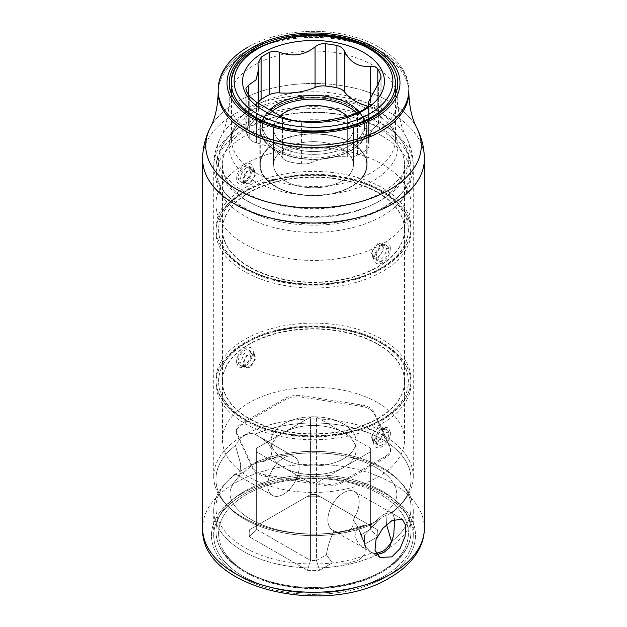 <?xml version="1.0" encoding="UTF-8"?>
<svg xmlns="http://www.w3.org/2000/svg" width="627" height="627" viewBox="0 0 627 627"><rect width="100%" height="100%" fill="white"/><g stroke="black" fill="none" stroke-linecap="round" stroke-linejoin="round"><path stroke-width="0.47" stroke-dasharray="3.13 2.35" d="M377.869 192.371A91.04 52.558 180 0 1 404.54 229.537A91.04 52.558 180 0 1 348.338 278.098A91.04 52.558 180 0 1 249.131 266.702A91.04 52.558 180 0 1 222.46 229.537A91.04 52.558 180 0 1 278.662 180.984A91.04 52.558 180 0 1 377.869 192.371M377.869 344.442A91.04 52.558 180 0 1 404.54 381.608A91.04 52.558 180 0 1 348.338 430.169A91.04 52.558 180 0 1 249.131 418.773A91.04 52.558 180 0 1 222.46 381.608A91.04 52.558 180 0 1 278.662 333.055A91.04 52.558 180 0 1 377.869 344.442M364.749 544.212L377.509 536.837A64.299 37.126 0 0 0 377.509 529.791L319.605 496.365A64.299 37.126 0 0 0 307.395 496.365L249.491 529.791A64.299 37.126 0 0 0 249.491 536.837L307.395 570.272A64.299 37.126 0 0 0 319.605 570.272L332.365 562.905L326.393 554.77C327.639 546.752 330.186 538.734 334.05 530.724A22.172 12.799 -60 0 1 332.451 530.034A22.172 12.799 -60 0 1 329.057 512.267A22.172 12.799 -60 0 1 343.541 492.728A22.172 12.799 -60 0 1 354.623 491.631A22.172 12.799 -60 0 1 353.032 519.759C353.55 525.097 351.99 529.086 348.353 531.72C344.035 533.608 339.262 533.279 334.05 530.724C330.186 538.734 327.639 546.752 326.393 554.77L316.447 560.507L316.447 483.025A57.206 33.027 180 0 1 310.553 483.025L285.403 468.502A42.573 24.578 0 0 0 341.597 468.502L316.447 483.025A57.206 33.027 180 0 1 310.553 483.025L256.372 451.746A57.206 33.027 180 0 1 256.294 450.037A57.206 33.027 180 0 1 256.372 448.336L281.515 433.821A42.573 24.578 0 0 0 270.927 450.037A42.573 24.578 0 0 0 281.515 466.261A42.573 24.578 0 0 0 285.403 468.502A42.573 24.578 0 0 0 341.597 468.502A42.573 24.578 0 0 0 343.604 467.421A42.573 24.578 0 0 0 345.485 466.261L316.447 483.025L316.447 560.507L319.605 570.272L332.365 562.905L326.393 554.77L316.447 560.507L319.605 570.272A64.299 37.126 0 0 1 307.395 570.272L310.553 560.507L310.553 483.025L310.553 560.507A57.206 33.027 0 0 0 316.447 560.507A57.206 33.027 0 0 1 310.553 560.507L307.395 570.272L249.491 536.837L256.372 529.227L310.553 560.507L256.372 529.227L256.372 451.746A57.206 33.027 180 0 1 256.294 450.037A57.206 33.027 180 0 1 256.372 448.336L310.553 417.057A57.206 33.027 180 0 1 316.447 417.057L341.597 431.58A42.573 24.578 0 0 0 285.403 431.58A42.573 24.578 0 0 0 283.396 432.661A42.573 24.578 0 0 0 281.515 433.821A42.573 24.578 0 0 0 270.927 450.037A42.573 24.578 0 0 0 281.515 466.261L256.372 451.746L256.372 529.227L249.491 536.837A64.299 37.126 0 0 1 249.491 529.791L256.372 525.818L256.372 448.336L256.372 525.818A57.206 33.027 0 0 0 256.294 527.526A57.206 33.027 0 0 0 256.372 529.227A57.206 33.027 0 0 1 256.294 527.526A57.206 33.027 0 0 1 256.372 525.818L310.553 494.538L310.553 417.057A57.206 33.027 180 0 1 316.447 417.057L370.628 448.336A57.206 33.027 180 0 1 370.706 450.037A57.206 33.027 180 0 1 370.628 451.746L345.485 466.261A42.573 24.578 0 0 0 356.073 450.037A42.573 24.578 0 0 0 345.485 433.821A42.573 24.578 0 0 0 341.597 431.58A42.573 24.578 0 0 0 285.403 431.58L310.553 417.057L310.553 494.538L256.372 525.818L307.395 496.365A64.299 37.126 0 0 1 319.605 496.365L316.447 494.538A57.206 33.027 0 0 0 310.553 494.538A57.206 33.027 0 0 1 316.447 494.538L316.447 417.057L316.447 494.538L377.509 529.791L316.447 494.538L370.628 525.818L370.628 448.336A57.206 33.027 180 0 1 370.706 450.037A57.206 33.027 180 0 1 370.628 451.746L341.597 468.502A42.573 24.578 0 0 0 343.604 467.421A42.573 24.578 0 0 0 345.485 466.261A42.573 24.578 0 0 0 356.073 450.037A42.573 24.578 0 0 0 345.485 433.821L370.628 448.336L370.628 525.818L377.509 529.791A64.299 37.126 0 0 1 377.509 536.837L370.628 529.227L370.628 451.746L370.628 529.227A57.206 33.027 0 0 0 370.706 527.526A57.206 33.027 0 0 0 370.628 525.818A57.206 33.027 0 0 1 370.706 527.526A57.206 33.027 0 0 1 370.628 529.227L377.509 536.837L364.749 544.212L365.51 545.811L364.836 554.48L358.707 559.997L348.612 563.226L332.365 562.905L348.612 563.226L358.707 559.997L364.836 554.48L365.51 545.811L360.682 534.964L370.628 529.227L360.682 534.964L358.715 528.326L353.032 519.759C353.55 525.097 351.99 529.086 348.353 531.72C344.035 533.608 339.262 533.279 334.05 530.724A22.172 12.799 -60 0 1 332.451 530.034A22.172 12.799 -60 0 1 329.057 512.267A22.172 12.799 -60 0 1 343.541 492.728A22.172 12.799 -60 0 1 354.623 491.631A22.172 12.799 -60 0 1 353.032 519.759L358.715 528.326L365.51 545.811L358.722 528.326L360.682 534.964L364.749 544.212M343.604 458.729A42.573 24.578 0 0 0 356.073 441.353A42.573 24.578 0 0 0 329.794 418.648A42.573 24.578 0 0 0 283.396 423.97A42.573 24.578 0 0 0 270.927 441.353A42.573 24.578 0 0 0 297.206 464.058A42.573 24.578 0 0 0 343.604 458.729A42.573 24.578 180 0 1 297.206 464.058A42.573 24.578 180 0 1 270.927 441.353A42.573 24.578 180 0 1 283.396 423.97A42.573 24.578 180 0 1 329.794 418.648A42.573 24.578 180 0 1 356.073 441.353A42.573 24.578 180 0 1 343.604 458.729M302.19 397.197A17.736 10.244 0 0 0 285.058 399.846L241.607 424.926A17.736 10.244 0 0 0 236.41 432.168A17.736 10.244 0 0 0 237.014 434.817L252.916 469.09A17.736 10.244 0 0 0 265.464 476.324L324.81 485.51A17.736 10.244 0 0 0 341.942 482.861L385.393 457.773A17.736 10.244 0 0 0 390.59 450.531A17.736 10.244 0 0 0 389.986 447.882L374.084 413.616A17.736 10.244 0 0 0 361.536 406.374L302.19 397.197L302.19 395.747A17.736 10.244 180 0 0 285.058 398.396L241.607 423.484L241.607 424.926M377.869 402.738A91.04 52.558 180 0 1 404.54 439.903A91.04 52.558 180 0 1 348.338 488.464A91.04 52.558 180 0 1 249.131 477.069A91.04 52.558 180 0 1 222.46 439.903A91.04 52.558 180 0 1 278.662 391.342A91.04 52.558 180 0 1 377.869 402.738M302.19 395.747L361.536 404.924A17.736 10.244 180 0 1 374.084 412.166L389.986 446.432A17.736 10.244 180 0 1 390.59 449.081A17.736 10.244 180 0 1 385.393 456.323L341.942 481.411A17.736 10.244 180 0 1 324.81 484.06L265.464 474.882A17.736 10.244 180 0 1 252.916 467.64L237.014 433.375A17.736 10.244 180 0 1 236.41 430.718A17.736 10.244 180 0 1 241.607 423.484M377.869 344.082A91.04 52.558 180 0 1 404.54 381.247A91.04 52.558 180 0 1 348.338 429.808A91.04 52.558 180 0 1 249.131 418.413A91.04 52.558 180 0 1 222.46 381.247A91.04 52.558 180 0 1 278.662 332.686A91.04 52.558 180 0 1 377.869 344.082M371.294 438.148L375.432 429.37L382.156 426.94L383.842 430.906L380.228 439.989L373.284 442.301L371.294 438.148M382.486 467.852A97.561 56.328 180 0 1 411.061 507.682A97.561 56.328 180 0 1 392.486 540.74A97.561 56.328 180 0 0 382.486 467.852A97.561 56.328 180 0 0 254.946 462.632A97.561 56.328 180 0 1 382.486 467.852M376.106 553.359L372.054 552.732A97.561 56.328 180 0 1 244.514 547.504A97.561 56.328 180 0 1 215.939 507.682A97.561 56.328 180 0 1 235.47 473.871C237.892 474.545 240.909 473.84 244.514 471.763L254.946 462.632L263.787 461.472L254.946 462.632L244.514 471.763C240.909 473.84 237.892 474.545 235.47 473.871L237.727 475.344L239.843 475.54L240.674 464.129L235.47 445.491A97.561 56.328 0 0 0 244.514 519.125A97.561 56.328 180 0 1 215.939 479.302A97.561 56.328 180 0 1 235.47 445.491C237.892 441.032 240.909 437.717 244.514 435.561C240.909 437.717 237.892 441.032 235.47 445.491L240.674 464.129L239.843 475.54L237.727 475.344L272.377 495.346A22.172 12.799 -60 0 1 268.975 477.578A22.172 12.799 -60 0 1 283.459 458.039A22.172 12.799 -60 0 1 294.549 456.942A22.172 12.799 -60 0 1 297.943 474.71A22.172 12.799 -60 0 1 283.459 494.248A22.172 12.799 -60 0 1 272.377 495.346A22.172 12.799 -60 0 1 268.975 477.578A22.172 12.799 -60 0 1 283.459 458.039A22.172 12.799 -60 0 1 294.549 456.942A22.172 12.799 -60 0 1 297.943 474.71A22.172 12.799 -60 0 1 283.459 494.248A22.172 12.799 -60 0 1 272.377 495.346L235.47 473.871A97.561 56.328 180 0 0 244.514 547.504A97.561 56.328 180 0 0 372.054 552.732L367.101 550.036L372.054 552.732L376.106 553.359M372.054 524.352A97.561 56.328 180 0 1 244.514 519.125A97.561 56.328 0 0 0 372.054 524.352L382.486 515.214C386.091 513.137 389.108 512.439 391.53 513.105A97.561 56.328 0 0 0 382.486 439.472A97.561 56.328 180 0 1 411.061 479.302A97.561 56.328 180 0 1 391.53 513.105L389.273 511.632L391.53 513.105C389.108 512.439 386.091 513.137 382.486 515.214L372.054 524.352L363.213 525.504L356.238 530.528L354.764 536.72L358.691 543.758L367.101 550.036L358.691 543.758L354.764 536.72L356.238 530.528L363.213 525.504C336.84 535.05 308.837 536.626 279.195 530.23C264.445 526.602 252.681 521.46 243.911 514.822C238.863 510.919 235.282 507.125 233.158 503.442C230.031 496.717 225.602 490.87 239.843 475.54C225.602 490.87 230.031 496.717 233.158 503.442C235.282 507.125 238.863 510.919 243.911 514.822C252.681 521.46 264.445 526.602 279.195 530.23C308.837 536.626 336.84 535.05 363.213 525.504L372.054 524.352M390.355 432.23C391.585 444.3 373.418 454.669 373.59 441.91L373.653 440.773L382.486 427.951L388.215 427.175L390.355 432.23L386.373 432.371L382.979 441.479L375.918 443.822L373.88 438.751L380.605 429.04L384.79 428.46L386.373 432.371M254.946 434.252A97.561 56.328 180 0 1 382.486 439.472A97.561 56.328 0 0 0 254.946 434.252C251.662 433.085 248.182 433.516 244.514 435.561C248.182 433.516 251.662 433.085 254.946 434.252L259.899 436.941L268.309 443.218L272.236 450.249L270.762 456.448L263.787 461.472L270.762 456.448L272.236 450.249L268.309 443.218L259.899 436.941L294.549 456.942L254.946 434.252M236.645 362.845L238.793 367.908L244.514 367.124L253.347 354.31L253.41 353.173C253.535 340.328 235.384 350.908 236.645 362.845L240.627 362.704L242.21 366.623L246.395 366.043L253.12 356.332L251.082 351.261L244.005 353.612L240.627 362.704M386.522 524.572L387.157 511.436L389.273 511.632L387.157 511.436C394.093 504.476 397.33 498.489 396.867 493.473L395.606 487.101L390.645 479.138C384.813 472.162 375.142 466.08 361.622 460.876C333.196 450.014 291.72 450.288 263.787 461.472C291.72 450.288 333.196 450.014 361.622 460.876C375.142 466.08 384.813 472.162 390.645 479.138L395.606 487.101L396.867 493.473C397.33 498.489 394.093 504.476 387.157 511.436L386.522 524.572M243.158 364.169L244.843 368.143L251.568 365.706L255.706 356.935L253.716 352.782L246.772 355.094L243.158 364.169M370.486 106.951A48.781 28.16 180 0 1 367.994 106.292A48.781 28.16 180 0 0 370.486 106.951A13.3 7.681 0 0 1 377.799 111.402A13.3 7.681 0 0 0 370.486 106.951L370.486 95.414L370.486 106.951M380.879 118.033A68.421 39.501 0 0 0 377.799 111.402A68.421 39.501 0 0 1 380.879 118.033A13.3 7.681 0 0 1 381.083 119.365A13.3 7.681 0 0 0 380.879 118.033L380.879 78.751L380.879 118.033M378.394 123.997A13.3 7.681 0 0 0 381.083 119.365L381.083 77.184L381.083 119.365A13.3 7.681 0 0 1 378.394 123.997A48.781 28.16 180 0 0 368.551 140.965A48.781 28.16 180 0 1 378.394 123.997L378.394 83.391L378.394 123.997M368.919 144.422A48.781 28.16 180 0 1 368.551 140.965L368.551 105.595L368.551 140.965A48.781 28.16 180 0 0 368.919 144.422A13.3 7.681 0 0 1 369.021 145.362A13.3 7.681 0 0 0 368.919 144.422L368.919 104.874L368.919 144.422M365.902 150.3A13.3 7.681 0 0 0 369.021 145.362L369.021 104.309L369.021 145.362A13.3 7.681 0 0 1 365.902 150.3A68.421 39.501 0 0 1 357.492 155.159A68.421 39.501 0 0 0 365.902 150.3L365.902 108.048L365.902 150.3M347.311 156.899A13.3 7.681 0 0 0 357.492 155.159A13.3 7.681 0 0 1 347.311 156.899A48.781 28.16 180 0 0 311.933 162.369A48.781 28.16 180 0 1 347.311 156.899L347.311 116.293A39.909 23.042 180 0 1 349.153 118.174A39.909 23.042 180 0 1 353.409 128.519A39.909 23.042 180 0 1 322.717 150.942A39.909 23.042 180 0 1 277.847 138.873A39.909 23.042 180 0 1 273.591 128.519A39.909 23.042 180 0 1 280.151 115.862A39.909 23.042 180 0 0 273.591 128.519A39.909 23.042 180 0 0 277.847 138.873A39.909 23.042 180 0 0 322.717 150.942A39.909 23.042 180 0 0 353.409 128.519A39.909 23.042 180 0 0 349.153 118.174A39.909 23.042 180 0 0 347.319 116.293L347.311 156.899M301.603 163.804A13.3 7.681 0 0 0 311.933 162.369A13.3 7.681 0 0 1 301.603 163.804A68.421 39.501 0 0 1 290.113 162.025A68.421 39.501 0 0 0 301.603 163.804L301.603 121.544L301.603 163.804M282.409 157.8A13.3 7.681 0 0 0 290.113 162.025A13.3 7.681 0 0 1 282.409 157.8A48.781 28.16 180 0 0 256.514 142.854A48.781 28.16 180 0 1 282.409 157.8L282.409 117.202L282.409 157.8M249.201 138.402A13.3 7.681 0 0 0 256.514 142.854A13.3 7.681 0 0 1 249.201 138.402A68.421 39.501 0 0 1 246.121 131.772A68.421 39.501 0 0 0 249.201 138.402L249.201 96.143L249.201 138.402M248.605 125.808A13.3 7.681 0 0 0 245.917 130.432A13.3 7.681 0 0 0 246.121 131.772A13.3 7.681 0 0 1 245.917 130.432L245.917 88.258L245.917 130.432A13.3 7.681 0 0 1 248.605 125.808A48.781 28.16 180 0 0 258.449 108.839A48.781 28.16 180 0 1 248.605 125.808L248.605 95.163L248.605 125.808M258.081 105.383A48.781 28.16 180 0 1 258.449 108.839L258.449 103.345L258.449 108.839A48.781 28.16 180 0 0 258.081 105.383A13.3 7.681 0 0 1 257.979 104.443A13.3 7.681 0 0 0 258.081 105.383L258.081 64.777L258.081 105.383M258.449 102.42A13.3 7.681 0 0 0 257.979 104.443L257.979 63.39L257.979 104.443A13.3 7.681 0 0 1 258.449 102.42M359.326 111.982A50.999 29.445 180 0 1 364.499 124.898A50.999 29.445 180 0 1 349.56 145.723A50.999 29.445 180 0 1 293.985 152.102A50.999 29.445 180 0 1 262.501 124.898A50.999 29.445 180 0 1 269.673 109.85A50.999 29.445 0 0 0 282.197 148.144A50.999 29.445 0 0 0 349.56 145.723A50.999 29.445 0 0 0 359.326 111.982M356.982 113.142A50.999 29.445 180 0 1 364.499 128.519A50.999 29.445 180 0 1 349.56 149.344A50.999 29.445 180 0 1 293.985 155.723A50.999 29.445 180 0 1 262.501 128.519A50.999 29.445 180 0 1 272.149 111.285M351.441 106.614A53.656 30.982 0 0 0 292.966 99.905A53.656 30.982 0 0 0 259.844 128.519A53.656 30.982 0 0 0 275.559 150.425A53.656 30.982 0 0 0 334.034 157.142A53.656 30.982 0 0 0 367.156 128.519A53.656 30.982 0 0 0 351.441 106.614M275.559 186.634A53.656 30.982 180 0 1 259.844 164.729A53.656 30.982 180 0 1 292.966 136.106A53.656 30.982 180 0 1 351.441 142.823A53.656 30.982 180 0 1 367.156 164.729A53.656 30.982 180 0 1 334.034 193.351A53.656 30.982 180 0 1 275.559 186.634A53.656 30.982 180 0 1 275.559 142.823A53.656 30.982 180 0 1 351.441 142.823A53.656 30.982 180 0 1 351.441 186.634A53.656 30.982 180 0 1 275.559 186.634M377.869 127.563A91.04 52.558 180 0 1 404.54 164.729A91.04 52.558 180 0 1 348.338 213.29A91.04 52.558 180 0 1 249.131 201.894A91.04 52.558 180 0 1 222.46 164.729A91.04 52.558 180 0 1 278.662 116.167A91.04 52.558 180 0 1 377.869 127.563A91.04 52.558 0 0 0 249.131 127.563A91.04 52.558 0 0 0 249.131 201.894A91.04 52.558 0 0 0 377.869 201.894A91.04 52.558 0 0 0 377.869 127.563M377.869 192.74A91.04 52.558 180 0 1 404.54 229.905A91.04 52.558 180 0 1 348.338 278.459A91.04 52.558 180 0 1 249.131 267.071A91.04 52.558 180 0 1 222.46 229.905A91.04 52.558 180 0 1 278.662 181.344A91.04 52.558 180 0 1 377.869 192.74M383.842 246.975L380.236 256.043L373.284 258.363L371.294 254.217L375.416 245.455L382.156 243.002L383.842 246.975M382.486 136.224A97.561 56.328 180 0 1 411.061 176.054A97.561 56.328 180 0 1 403.279 198.085A97.561 56.328 180 0 1 382.486 215.876A97.561 56.328 180 0 1 244.514 215.876A97.561 56.328 180 0 1 223.721 198.085A97.561 56.328 180 0 1 215.939 176.054A97.561 56.328 180 0 1 244.514 136.224A97.561 56.328 180 0 1 382.486 136.224M390.355 248.3C390.057 254.327 387.439 259.178 382.486 262.846C377.148 265.08 374.186 263.458 373.59 257.979L373.653 256.843L382.486 244.021C387.47 241.591 390.088 243.017 390.355 248.3L386.373 248.441C386.193 253.096 384.265 256.811 380.605 259.594L375.918 259.884L373.88 254.821L380.605 245.11L384.79 244.522L386.373 248.441M244.514 183.194L253.347 170.372L253.41 169.235C252.783 163.741 249.82 162.119 244.514 164.368C239.53 168.107 236.904 172.958 236.645 178.914C236.935 184.213 239.561 185.639 244.514 183.194L246.395 182.112L253.12 172.401L251.082 167.331L246.395 167.628C242.704 170.458 240.784 174.181 240.627 178.773L242.21 182.692L246.395 182.112L244.514 183.194M244.514 164.266A97.561 56.328 180 0 1 382.486 164.266A97.561 56.328 180 0 1 403.279 182.065A97.561 56.328 180 0 1 411.061 204.096A97.561 56.328 180 0 1 382.486 243.927A97.561 56.328 180 0 1 244.514 243.927A97.561 56.328 180 0 1 215.939 204.096A97.561 56.328 180 0 1 223.721 182.065A97.561 56.328 180 0 1 244.514 164.266M382.486 244.021L380.605 245.11L382.486 244.021M243.158 180.239L244.843 184.213L251.584 181.767L255.706 172.997L253.716 168.851L246.764 171.171L243.158 180.239M265.958 178.53A53.217 30.723 0 0 0 325.781 194.621A53.217 30.723 0 0 0 366.717 164.729A53.217 30.723 0 0 0 361.042 150.927A53.217 30.723 0 0 0 301.219 134.836A53.217 30.723 0 0 0 260.283 164.729A53.217 30.723 0 0 0 265.958 178.53A53.217 30.723 0 0 0 337.404 192.175A53.217 30.723 0 0 0 361.042 150.927A53.217 30.723 0 0 0 289.596 137.282A53.217 30.723 0 0 0 265.958 178.53M277.847 175.082A39.909 23.042 180 0 1 273.591 164.729A39.909 23.042 180 0 1 304.283 142.313A39.909 23.042 180 0 1 349.153 154.375A39.909 23.042 180 0 1 353.409 164.729A39.909 23.042 180 0 1 322.717 187.152A39.909 23.042 180 0 1 277.847 175.082A39.909 23.042 180 0 1 273.591 164.729A39.909 23.042 180 0 1 304.283 142.313A39.909 23.042 180 0 1 349.153 154.375A39.909 23.042 180 0 1 353.409 164.729A39.909 23.042 180 0 1 322.717 187.152A39.909 23.042 180 0 1 277.847 175.082M265.958 142.321A53.217 30.723 0 0 0 325.781 158.412A53.217 30.723 0 0 0 366.717 128.519A53.217 30.723 0 0 0 361.042 114.717A53.217 30.723 0 0 0 301.219 98.627A53.217 30.723 0 0 0 260.283 128.519A53.217 30.723 0 0 0 265.958 142.321A53.217 30.723 180 0 1 289.596 101.072A53.217 30.723 180 0 1 361.042 114.717A53.217 30.723 180 0 1 337.404 155.966A53.217 30.723 180 0 1 265.958 142.321M384.053 576.221A99.771 57.606 0 0 0 413.271 535.489A99.771 57.606 0 0 0 351.684 482.273A99.771 57.606 0 0 0 242.947 494.758A99.771 57.606 180 0 1 384.053 494.758A99.771 57.606 180 0 1 384.053 576.221A99.771 57.606 180 0 1 275.316 588.706A99.771 57.606 180 0 1 213.729 535.489A99.771 57.606 180 0 1 242.947 494.758A99.771 57.606 180 0 0 242.947 576.221A99.771 57.606 180 0 0 384.053 576.221M389.438 547.763A99.771 57.606 0 0 0 413.271 510.394A99.771 57.606 0 0 0 408.114 492.109A99.771 57.606 0 0 0 242.947 469.662A99.771 57.606 0 0 0 218.886 492.109A99.771 57.606 180 0 1 242.947 469.662A99.771 57.606 0 0 1 408.114 492.109A99.771 57.606 0 0 1 389.438 547.763M378.222 554.237A99.771 57.606 180 0 1 271.679 562.693A99.771 57.606 180 0 1 213.729 510.394A99.771 57.606 180 0 1 218.886 492.109L218.141 493.739L218.886 494.868A99.771 57.606 180 0 0 378.222 520.426L384.053 516.115L389.438 513.952A99.771 57.606 0 0 0 408.114 494.868A99.771 57.606 180 0 1 389.438 513.952L392.87 513.709L394.665 519.281L392.87 513.709L389.438 513.952L384.053 516.115L378.222 520.426L364.42 535.27L364.687 545.866L370.698 552.113L376.545 554.119L370.698 552.113L379.876 557.411L370.698 552.113L364.687 545.866L364.42 535.27L378.222 520.426A99.771 57.606 180 0 1 218.886 494.868A99.771 57.606 180 0 1 213.729 476.583A99.771 57.606 180 0 1 242.947 435.851A99.771 57.606 180 0 1 366.011 427.606A99.771 57.606 180 0 1 408.114 494.868A99.771 57.606 0 0 0 413.271 476.583A99.771 57.606 0 0 0 351.684 423.366A99.771 57.606 0 0 0 242.947 435.851A99.771 57.606 180 0 0 218.886 494.868L218.141 493.237L218.886 492.109A99.771 57.606 0 0 0 257.658 558.132A99.771 57.606 0 0 0 378.222 554.237L380.174 553.915M382.658 260.573A8.872 5.118 -60 0 1 378.05 261.114A8.872 5.118 -60 0 1 376.655 254.123A8.872 5.118 -60 0 1 382.313 246.301A8.872 5.118 -60 0 1 386.922 245.753A8.872 5.118 -60 0 1 388.309 252.752A8.872 5.118 -60 0 1 382.658 260.573M377.697 243.637L371.631 251.819L373.284 258.363L378.05 257.909L383.45 249.883L382.156 243.002L377.697 243.637M244.687 180.921A8.872 5.118 -60 0 1 240.078 181.462A8.872 5.118 -60 0 1 238.691 174.471A8.872 5.118 -60 0 1 244.342 166.641A8.872 5.118 -60 0 1 248.95 166.1A8.872 5.118 -60 0 1 250.345 173.099A8.872 5.118 -60 0 1 244.687 180.921M249.303 183.578L244.843 184.213L243.55 177.331L248.95 169.306L253.716 168.851L255.369 175.395L249.303 183.578M382.658 444.504A8.872 5.118 -60 0 1 378.05 445.052A8.872 5.118 -60 0 1 376.655 438.054A8.872 5.118 -60 0 1 382.313 430.232A8.872 5.118 -60 0 1 386.922 429.691A8.872 5.118 -60 0 1 388.309 436.682A8.872 5.118 -60 0 1 382.658 444.504M377.697 427.567L371.631 435.757L373.284 442.301L378.05 441.847L383.45 433.821L382.156 426.94L377.697 427.567M244.687 364.851A8.872 5.118 -60 0 1 240.078 365.392A8.872 5.118 -60 0 1 238.691 358.401A8.872 5.118 -60 0 1 244.342 350.579A8.872 5.118 -60 0 1 248.95 350.031A8.872 5.118 -60 0 1 250.345 357.029A8.872 5.118 -60 0 1 244.687 364.851M249.303 367.516L244.843 368.143L243.55 361.262L248.95 353.236L253.716 352.782L255.369 359.326L249.303 367.516M345.485 433.821A42.573 24.578 0 0 0 341.597 431.58L345.485 433.821M285.403 431.58A42.573 24.578 0 0 0 283.396 432.661A42.573 24.578 0 0 0 281.515 433.821L285.403 431.58M281.515 466.261A42.573 24.578 0 0 0 285.403 468.502L281.515 466.261M244.514 570.97A97.561 56.328 0 0 0 350.83 583.181A97.561 56.328 0 0 0 411.061 531.147A97.561 56.328 0 0 0 382.486 491.317A97.561 56.328 0 0 0 276.17 479.106A97.561 56.328 0 0 0 215.939 531.147A97.561 56.328 0 0 0 244.514 570.97A97.561 56.328 0 0 0 350.83 583.181A97.561 56.328 0 0 0 411.061 531.147A97.561 56.328 0 0 0 382.486 491.317A97.561 56.328 0 0 0 276.17 479.106A97.561 56.328 0 0 0 215.939 531.147A97.561 56.328 0 0 0 244.514 570.97M231.465 83.626A82.035 47.362 180 0 1 282.103 39.869A82.035 47.362 180 0 1 371.505 50.136A82.035 47.362 180 0 1 395.535 83.626A82.035 47.362 0 0 0 371.505 50.136A82.035 47.362 0 0 0 282.103 39.869A82.035 47.362 0 0 0 231.465 83.626M244.514 191.886A97.561 56.328 180 0 1 350.83 179.675A97.561 56.328 180 0 1 411.061 231.716A97.561 56.328 180 0 1 382.486 271.538A97.561 56.328 180 0 1 276.17 283.749A97.561 56.328 180 0 1 215.939 231.716A97.561 56.328 180 0 1 244.514 191.886M382.486 419.267A97.561 56.328 0 0 0 411.061 379.437A97.561 56.328 0 0 0 350.83 327.404A97.561 56.328 0 0 0 244.514 339.607A97.561 56.328 0 0 0 215.939 379.437A97.561 56.328 0 0 0 276.17 431.47A97.561 56.328 0 0 0 382.486 419.267M380.605 420.349A94.896 54.792 0 0 0 380.605 342.867A94.896 54.792 0 0 0 246.395 342.867A94.896 54.792 0 0 0 246.395 420.349A94.896 54.792 0 0 0 380.605 420.349M380.605 268.278A94.896 54.792 180 0 1 246.395 268.278A94.896 54.792 180 0 1 246.395 190.796A94.896 54.792 180 0 1 380.605 190.796A94.896 54.792 180 0 1 380.605 268.278M246.395 572.059A94.896 54.792 0 0 0 380.605 572.059A94.896 54.792 0 0 0 380.605 494.578A94.896 54.792 0 0 0 246.395 494.578A94.896 54.792 0 0 0 246.395 572.059A94.896 54.792 0 0 0 380.605 572.059A94.896 54.792 0 0 0 380.605 494.578A94.896 54.792 0 0 0 246.395 494.578A94.896 54.792 0 0 0 246.395 572.059M285.058 398.396L285.058 399.846M380.605 342.507A94.896 54.792 0 0 0 246.395 342.507A94.896 54.792 0 0 0 246.395 419.988A94.896 54.792 0 0 0 380.605 419.988A94.896 54.792 0 0 0 380.605 342.507M382.486 343.596A97.561 56.328 0 0 0 276.17 331.385A97.561 56.328 0 0 0 215.939 383.418A97.561 56.328 0 0 0 244.514 423.249A97.561 56.328 0 0 0 350.83 435.459A97.561 56.328 0 0 0 411.061 383.418A97.561 56.328 0 0 0 382.486 343.596M253.41 353.173L253.167 355.47M373.59 441.91L373.833 439.613M237.014 433.375L237.014 434.817M252.916 467.64L252.916 469.09M265.464 474.882L265.464 476.324M324.81 484.06L324.81 485.51M341.942 481.411L341.942 482.861M385.393 456.323L385.393 457.773M389.986 446.432L389.986 447.882M374.084 412.166L374.084 413.616M361.536 404.924L361.536 406.374M377.799 84.143L377.799 111.402L377.799 84.143M357.492 112.899L357.492 155.159L357.492 112.899M311.933 121.763L311.933 162.369L311.933 121.763M290.113 119.773L290.113 162.025L290.113 119.773M256.514 102.248L256.514 142.854L256.514 102.248M246.121 89.512L246.121 131.772L246.121 89.512M380.605 268.646A94.896 54.792 180 0 1 246.395 268.646A94.896 54.792 180 0 1 246.395 191.164A94.896 54.792 180 0 1 380.605 191.164A94.896 54.792 180 0 1 380.605 268.646M382.486 267.557A97.561 56.328 180 0 1 276.17 279.767A97.561 56.328 180 0 1 215.939 227.726A97.561 56.328 180 0 1 244.514 187.904A97.561 56.328 180 0 1 350.83 175.693A97.561 56.328 180 0 1 411.061 227.726A97.561 56.328 180 0 1 382.486 267.557M244.514 129.005A97.561 56.328 180 0 1 350.83 116.794A97.561 56.328 180 0 1 411.061 168.835A97.561 56.328 180 0 1 382.486 208.666A97.561 56.328 180 0 1 244.514 208.666A97.561 56.328 180 0 1 215.939 168.835A97.561 56.328 180 0 1 244.514 129.005M395.535 93.987L395.535 139.123A82.035 47.362 0 0 0 371.505 105.634A82.035 47.362 0 0 0 282.103 95.367A82.035 47.362 0 0 0 231.465 139.123A82.035 47.362 0 0 0 255.495 172.613A82.035 47.362 0 0 0 344.897 182.88A82.035 47.362 0 0 0 395.535 139.123C395.935 136.051 394.281 131.835 390.558 126.466A84.41 48.734 0 0 0 373.19 111.904A84.41 48.734 0 0 0 236.442 126.466A84.41 48.734 0 0 0 253.81 180.827A84.41 48.734 0 0 0 361.371 186.509A84.41 48.734 0 0 0 390.558 126.466L400.387 139.163A95.179 54.949 0 0 1 367.477 206.855A95.179 54.949 0 0 1 246.199 200.452A95.179 54.949 180 0 1 226.613 139.163A95.179 54.949 180 0 1 246.199 122.735A95.179 54.949 180 0 1 380.801 122.735A95.179 54.949 0 0 1 400.387 139.163C407.331 148.058 410.889 157.949 411.061 168.835L411.061 176.054M373.59 257.979L373.833 255.683M382.486 262.846L380.605 259.594M244.514 164.368L246.395 167.628M253.41 169.235L253.167 171.532M236.645 178.914L240.627 178.773M241.379 493.849A101.989 58.883 180 0 1 385.621 493.849A101.989 58.883 180 0 1 385.621 577.13A101.989 58.883 180 0 1 241.379 577.13A101.989 58.883 180 0 1 241.379 493.849A101.989 58.883 180 0 1 385.621 493.849A101.989 58.883 180 0 1 385.621 577.13A101.989 58.883 180 0 1 241.379 577.13A101.989 58.883 180 0 1 241.379 493.849M235.109 482.994A110.861 64.001 180 0 1 355.924 469.114A110.861 64.001 180 0 1 424.361 528.247A110.861 64.001 180 0 0 355.924 469.114A110.861 64.001 180 0 0 235.109 482.994A110.861 64.001 180 0 0 202.639 528.247A110.861 64.001 180 0 1 235.109 482.994M235.109 113.73A110.861 64.001 180 0 1 355.924 99.858A110.861 64.001 180 0 1 424.361 158.992A110.861 64.001 180 0 0 355.924 99.858A110.861 64.001 180 0 0 235.109 113.73A110.861 64.001 180 0 0 202.639 158.992A110.861 64.001 180 0 1 235.109 113.73M237.304 101.692A107.758 62.214 180 0 1 416.963 128.292A107.758 62.214 180 0 0 237.304 101.692A107.758 62.214 180 0 0 210.037 128.292A107.758 62.214 180 0 1 237.304 101.692M384.053 206.965A99.771 57.606 180 0 1 275.316 219.45A99.771 57.606 180 0 1 213.729 166.233A99.771 57.606 180 0 1 242.947 125.502A99.771 57.606 180 0 1 351.684 113.009A99.771 57.606 180 0 1 413.271 166.233A99.771 57.606 180 0 1 384.053 206.965M381.859 192.387A96.668 55.811 180 0 1 264.273 200.953A96.668 55.811 180 0 1 220.68 137.329A96.668 55.811 180 0 1 245.141 113.456A96.668 55.811 180 0 1 406.32 137.329A96.668 55.811 180 0 1 381.859 192.387M231.465 88.603A84.253 48.647 180 0 1 253.927 65.294A84.253 48.647 180 0 1 336.597 52.911A84.253 48.647 180 0 1 395.535 88.603M396.491 91.299A84.253 48.647 180 0 1 397.753 99.693A84.253 48.647 180 0 1 373.073 134.084A84.253 48.647 180 0 1 281.257 144.633A84.253 48.647 180 0 1 229.247 99.693A84.253 48.647 180 0 1 230.509 91.299M246.082 51.218A95.343 55.043 180 0 1 349.984 39.289A95.343 55.043 180 0 1 408.843 90.139A95.343 55.043 180 0 0 349.984 39.289A95.343 55.043 180 0 0 246.082 51.218A95.343 55.043 180 0 0 218.157 90.139A95.343 55.043 180 0 1 246.082 51.218M408.843 92.451A95.343 55.043 0 0 0 349.984 41.594A95.343 55.043 0 0 0 246.082 53.53A95.343 55.043 0 0 0 218.157 92.451A95.343 55.043 0 0 1 246.082 53.53A95.343 55.043 0 0 1 349.984 41.594A95.343 55.043 0 0 1 408.843 92.451M411.061 231.716L411.061 379.437C410.552 395.637 400.841 409.321 381.929 420.482C356.559 435.428 316.564 440.805 282.581 433.947C243.872 426.728 215.476 404.141 215.939 379.437L215.939 231.716C216.448 215.508 226.159 201.831 245.071 190.671C270.441 175.725 310.436 170.348 344.419 177.206C383.128 184.424 411.524 207.012 411.061 231.716M404.54 229.537L404.54 381.608M222.46 229.537L222.46 381.608M356.073 450.037L356.073 441.353L356.073 450.037M270.927 450.037L270.927 441.353L270.927 450.037M404.54 381.247L404.54 439.903M411.061 479.302L411.061 383.418C410.552 367.218 400.841 353.534 381.929 342.373C356.559 327.435 316.564 322.051 282.581 328.909C243.872 336.127 215.476 358.722 215.939 383.418L215.939 479.302M411.061 507.682L411.061 531.147C411.524 555.843 383.128 578.439 344.419 585.657C310.436 592.507 270.441 587.131 245.071 572.192C226.159 561.032 216.448 547.347 215.939 531.147L215.939 507.682M332.451 530.034L367.101 550.036L332.451 530.034M354.623 491.631L389.273 511.632L354.623 491.631M256.294 450.037L256.294 527.526L256.294 450.037M370.706 450.037L370.706 527.526L370.706 450.037M244.514 367.124L246.395 366.043M253.347 354.31L253.12 356.332M378.05 445.052L375.918 443.822M242.21 366.623L240.078 365.392M386.922 429.691L384.79 428.46M251.082 351.261L248.95 350.031M373.653 440.773L373.88 438.751M382.486 427.951L380.605 429.04M222.46 381.247L222.46 439.903M236.41 430.718L236.41 432.168M390.59 449.081L390.59 450.531M364.499 124.898L364.499 128.519M259.844 128.519L259.844 164.729M404.54 164.729L404.54 229.905M411.061 204.096L411.061 227.726C410.552 243.934 400.841 257.611 381.929 268.771C356.559 283.717 316.564 289.094 282.581 282.236C243.872 275.018 215.476 252.43 215.939 227.726L215.939 204.096M231.465 93.987L231.465 139.123C231.065 136.051 232.719 131.835 236.442 126.466L226.613 139.163C219.669 148.058 216.111 157.949 215.939 168.835L215.939 176.054M403.279 198.085C407.958 190.733 406.225 190.514 406.625 190.067C405.951 188.421 408.263 190.302 403.279 182.065M223.721 182.065C219.042 189.417 220.775 189.628 220.375 190.075C221.049 191.729 218.737 189.848 223.721 198.085M373.653 256.843L373.88 254.821M375.918 259.884L378.05 261.114M240.078 181.462L242.21 182.692M384.79 244.522L386.922 245.753M248.95 166.1L251.082 167.331M222.46 164.729L222.46 229.905M253.347 170.372L253.12 172.401M367.156 128.519L367.156 164.729M262.501 124.898L262.501 128.519M273.591 164.729L273.591 128.519L273.591 164.729M353.409 164.729L353.409 128.519L353.409 164.729M366.717 164.729L366.717 128.519M260.283 164.729L260.283 128.519M413.271 535.489L413.271 510.394M392.87 513.709L402.095 519.038L392.87 513.709M213.729 476.583L213.729 166.233C213.783 156.029 216.103 146.397 220.68 137.329C226.049 127.022 228.902 114.482 229.247 99.693L229.247 82.897M413.271 476.583L413.271 166.233C413.217 156.029 410.897 146.397 406.32 137.329C400.951 127.022 398.098 114.482 397.753 99.693L397.753 82.897M408.114 494.868L408.859 493.237L408.114 492.109L408.859 493.739L408.114 494.868M213.729 535.489L213.729 510.394M247.924 47.158C272.62 32.667 310.451 27.643 342.906 34.148C364.906 38.513 382.196 46.806 394.783 59.032C406.578 71.807 408.318 79.911 408.843 90.139C408.318 79.911 406.578 71.807 394.783 59.032C382.196 46.806 364.906 38.513 342.906 34.148C310.451 27.643 272.62 32.667 247.924 47.158M215.939 531.147C216.448 547.347 226.159 561.032 245.071 572.192C270.441 587.131 310.436 592.507 344.419 585.657C383.128 578.439 411.524 555.843 411.061 531.147"/><path stroke-width="0.94" d="M392.486 540.74A97.561 56.328 180 0 1 391.53 541.485C389.108 545.945 386.091 549.26 382.486 551.423L376.106 553.359L382.486 551.423C386.091 549.26 389.108 545.945 391.53 541.485L386.522 524.572L391.53 541.485A97.561 56.328 180 0 0 392.486 540.74M363.668 110.415A70.953 40.967 0 0 0 363.668 52.488A70.953 40.967 0 0 0 263.332 52.488A70.953 40.967 0 0 0 263.332 110.415A70.953 40.967 0 0 0 363.668 110.415A70.953 40.967 0 0 0 363.668 52.488A70.953 40.967 0 0 0 263.332 52.488A70.953 40.967 0 0 0 263.332 110.415A70.953 40.967 0 0 0 363.668 110.415M361.881 110.579A68.421 39.501 0 0 0 365.902 108.048C368.3 106.378 369.303 104.968 368.919 103.816L368.551 101.887L368.919 103.816C369.303 104.968 368.3 106.378 365.902 108.048A68.421 39.501 0 0 1 361.881 110.579A68.421 39.501 0 0 1 357.492 112.899A68.421 39.501 0 0 0 361.881 110.579M378.394 83.391L368.551 101.887L378.394 83.391L381.083 77.184L380.879 75.773A68.421 39.501 0 0 0 377.799 69.142C376.498 67.113 374.06 66.18 370.486 66.344L370.486 95.414L370.486 66.344C358.566 67.324 349.929 62.339 344.591 51.398C342.953 48.224 340.383 46.265 336.887 45.52A68.421 39.501 0 0 0 325.397 43.741C321.698 43.381 318.257 44.407 315.067 46.829L315.067 87.435A48.781 28.16 180 0 1 279.689 92.906A13.3 7.681 0 0 0 269.508 94.646A68.421 39.501 0 0 0 261.098 99.505A13.3 7.681 0 0 0 258.449 102.42A13.3 7.681 0 0 1 261.098 99.505A68.421 39.501 0 0 1 269.508 94.646A13.3 7.681 0 0 1 279.689 92.906A48.781 28.16 180 0 0 315.067 87.435A13.3 7.681 0 0 1 325.397 86.001A13.3 7.681 0 0 0 315.067 87.435L315.067 46.829C304.683 55.239 292.887 57.065 279.689 52.3C275.77 50.983 272.377 51.006 269.508 52.386A68.421 39.501 0 0 0 265.119 54.714A68.421 39.501 0 0 0 261.098 57.245L257.979 63.39L258.449 69.762L257.979 63.39L261.098 57.245L261.098 99.505L261.098 57.245A68.421 39.501 0 0 1 265.119 54.714A68.421 39.501 0 0 1 269.508 52.386L269.508 94.646L269.508 52.386C272.377 51.006 275.77 50.983 279.689 52.3C292.887 57.065 304.683 55.239 315.067 46.829C318.257 44.407 321.698 43.381 325.397 43.741L325.397 86.001A68.421 39.501 0 0 1 336.887 87.78A68.421 39.501 0 0 0 325.397 86.001L325.397 43.741A68.421 39.501 0 0 1 336.887 45.52L336.887 87.78A13.3 7.681 0 0 1 344.591 91.997A13.3 7.681 0 0 0 336.887 87.78L336.887 45.52C340.383 46.265 342.953 48.224 344.591 51.398C349.929 62.339 358.566 67.324 370.486 66.344C374.06 66.18 376.498 67.113 377.799 69.142L377.799 84.143L377.799 69.142A68.421 39.501 0 0 1 380.879 75.773L380.879 78.751L380.879 75.773L381.083 77.184L378.394 83.391M248.605 85.201L256.059 79.809L258.449 69.762L256.059 79.809L248.605 85.201L245.917 88.258L246.121 89.512A68.421 39.501 0 0 0 249.201 96.143L256.514 102.248L282.409 117.202L290.113 119.773A68.421 39.501 0 0 0 301.603 121.544L311.933 121.763C322.317 121.199 334.113 119.373 347.311 116.293L357.492 112.899L347.311 116.293C334.113 119.373 322.317 121.199 311.933 121.763L301.603 121.544A68.421 39.501 0 0 1 290.113 119.773L282.409 117.202L256.514 102.248L249.201 96.143A68.421 39.501 0 0 1 246.121 89.512L245.917 88.258L248.605 85.201L248.605 95.163L248.605 85.201M367.994 106.292A48.781 28.16 180 0 1 344.591 91.997A48.781 28.16 180 0 0 367.994 106.292M277.44 104.082A50.999 29.445 180 0 1 359.326 111.982A50.999 29.445 0 0 0 277.44 104.082A50.999 29.445 0 0 0 269.673 109.85A50.999 29.445 180 0 1 277.44 104.082M272.149 111.285A50.999 29.445 180 0 1 277.44 107.703A50.999 29.445 180 0 1 356.982 113.142M280.151 115.862A39.909 23.042 180 0 1 347.319 116.293A39.909 23.042 180 0 0 280.151 115.862M378.222 554.237L376.545 554.119L378.222 554.237L384.053 552.324L389.438 547.763L393.764 534.917L394.665 519.281L393.764 534.917L389.438 547.763L384.053 552.324L380.174 553.915M391.891 520.645L402.189 519.093L405.755 525.528L405.026 536.532L400.112 548.5L391.891 556.854L380.017 557.497L374.977 550.208L376.059 539.4L382.697 528.436L391.891 520.645L402.189 519.093L405.755 525.528L405.026 536.532L400.112 548.5L391.891 556.854L380.017 557.497L374.977 550.208L376.059 539.4L382.697 528.436L391.891 520.645M373.073 117.296A84.253 48.647 180 0 1 281.257 127.845A84.253 48.647 180 0 1 229.247 82.897A84.253 48.647 180 0 1 253.927 48.506A84.253 48.647 0 0 0 253.927 117.296A84.253 48.647 0 0 0 373.073 117.296A84.253 48.647 0 0 0 397.753 82.897A84.253 48.647 0 0 0 345.743 37.957A84.253 48.647 0 0 0 253.927 48.506A84.253 48.647 0 0 1 373.073 48.506A84.253 48.647 0 0 1 373.073 117.296M255.495 117.116A82.035 47.362 180 0 1 231.465 83.626A82.035 47.362 0 0 0 255.495 117.116A82.035 47.362 0 0 0 344.897 127.383A82.035 47.362 0 0 0 395.535 83.626A82.035 47.362 180 0 1 344.897 127.383A82.035 47.362 180 0 1 255.495 117.116M257.376 113.855A79.378 45.826 0 0 0 369.624 113.855A79.378 45.826 0 0 0 369.624 49.047A79.378 45.826 0 0 0 257.376 49.047A79.378 45.826 0 0 0 257.376 113.855A79.378 45.826 0 0 0 369.624 113.855A79.378 45.826 0 0 0 369.624 49.047A79.378 45.826 0 0 0 257.376 49.047A79.378 45.826 0 0 0 257.376 113.855M279.689 52.3L279.689 92.906L279.689 52.3M344.591 51.398L344.591 91.997L344.591 51.398M424.361 528.247A110.861 64.001 180 0 1 391.891 573.509A110.861 64.001 180 0 1 271.076 587.381A110.861 64.001 180 0 1 202.639 528.247L202.639 158.992A110.861 64.001 180 0 0 271.076 218.125A110.861 64.001 180 0 0 391.891 204.245A110.861 64.001 180 0 1 271.076 218.125A110.861 64.001 180 0 1 202.639 158.992C202.709 148.16 205.17 137.924 210.037 128.292C215.092 118.66 217.796 106.715 218.157 92.451A95.343 55.043 0 0 0 277.016 143.301A95.343 55.043 0 0 0 380.918 131.372A95.343 55.043 0 0 0 408.843 92.451L408.843 90.139A95.343 55.043 180 0 1 380.918 129.068A95.343 55.043 180 0 1 277.016 140.997A95.343 55.043 180 0 1 218.157 90.139A95.343 55.043 180 0 0 277.016 140.997A95.343 55.043 180 0 0 380.918 129.068A95.343 55.043 180 0 0 408.843 90.139L408.843 92.451A95.343 55.043 0 0 1 380.918 131.372A95.343 55.043 0 0 1 277.016 143.301A95.343 55.043 0 0 1 218.157 92.451L218.157 90.139C218.196 83.352 219.936 76.862 223.369 70.655C228.651 61.36 236.834 53.53 247.924 47.158C236.834 53.53 228.651 61.36 223.369 70.655C219.936 76.862 218.196 83.352 218.157 90.139L218.157 92.451C217.796 106.715 215.092 118.66 210.037 128.292C205.17 137.924 202.709 148.16 202.639 158.992L202.639 528.247A110.861 64.001 180 0 0 271.076 587.381A110.861 64.001 180 0 0 391.891 573.509A110.861 64.001 180 0 0 424.361 528.247L424.361 158.992A110.861 64.001 180 0 1 391.891 204.245A110.861 64.001 180 0 0 424.361 158.992C424.291 148.16 421.83 137.924 416.963 128.292A107.758 62.214 180 0 1 389.696 189.675A107.758 62.214 180 0 1 258.622 199.221A107.758 62.214 180 0 1 210.037 128.292A107.758 62.214 180 0 0 258.622 199.221A107.758 62.214 180 0 0 389.696 189.675A107.758 62.214 180 0 0 416.963 128.292C411.908 118.66 409.204 106.715 408.843 92.451C409.204 106.715 411.908 118.66 416.963 128.292C421.83 137.924 424.291 148.16 424.361 158.992L424.361 528.247C424.322 535.834 422.41 543.115 418.617 550.098C412.574 560.93 403.051 570.084 390.057 577.569C326.769 617.164 199.848 589.019 202.639 528.247C199.848 589.019 326.769 617.164 390.057 577.569C403.051 570.084 412.574 560.93 418.617 550.098C422.41 543.115 424.322 535.834 424.361 528.247M395.535 88.603A84.253 48.647 180 0 1 396.491 91.299M230.509 91.299A84.253 48.647 180 0 1 231.465 88.603M252.352 47.597A86.471 49.925 180 0 1 374.648 47.597A86.471 49.925 180 0 1 374.648 118.205A86.471 49.925 180 0 1 252.352 118.205A86.471 49.925 180 0 1 252.352 47.597A86.471 49.925 180 0 1 374.648 47.597A86.471 49.925 180 0 1 374.648 118.205A86.471 49.925 180 0 1 252.352 118.205A86.471 49.925 180 0 1 252.352 47.597M368.551 105.595L368.551 101.887L368.551 105.595M258.449 103.345L258.449 69.762L258.449 103.345M395.535 93.987L395.535 83.626C395.096 69.895 386.906 58.327 370.957 48.914C323.94 18.982 228.189 41.468 231.465 83.626L231.465 93.987M395.535 83.626C395.096 69.895 386.906 58.327 370.957 48.914C323.94 18.982 228.189 41.468 231.465 83.626"/></g></svg>
